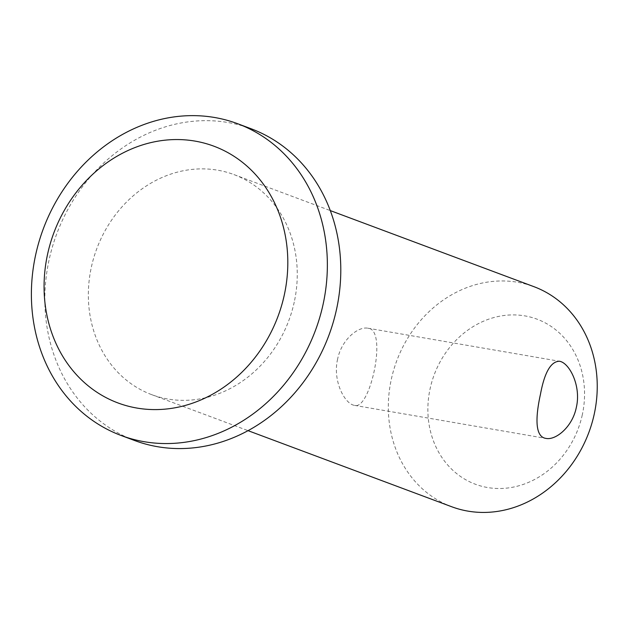 <?xml version="1.0" encoding="UTF-8"?>
<svg xmlns="http://www.w3.org/2000/svg" width="628" height="628" viewBox="0 0 628 628"><rect width="100%" height="100%" fill="white"/><g stroke="black" fill="none" stroke-linecap="round" stroke-linejoin="round"><path stroke-width="0.47" stroke-dasharray="3.14 2.35" d="M134.565 440.503A166.412 145.225 110.5 0 1 56.763 233.789A166.412 145.225 110.5 0 1 251.051 128.732M294.242 302.115A117.467 102.513 110.5 0 1 151.693 394.651A117.467 102.513 110.5 0 1 96.775 248.735A117.467 102.513 110.5 0 1 233.922 174.576A117.467 102.513 110.5 0 1 294.242 302.115M451.665 506.733A117.467 102.513 110.5 0 1 396.747 360.817A117.467 102.513 110.5 0 1 533.894 286.658M337.613 359.122C332.432 380.819 344.733 404.189 354.616 405.39C370.143 410.586 387.892 329.198 367.937 328.216C358.093 326.191 341.483 339.724 337.613 359.122M582.289 414.841A88.101 76.883 110.5 0 1 451.972 469.461A88.101 76.883 110.5 0 1 484.376 320.837A88.101 76.883 110.5 0 1 582.289 414.841M151.693 394.651L248.052 430.659M233.922 174.576L330.281 210.584M354.616 405.39L545.991 438.407M367.93 328.216L559.305 361.233"/><path stroke-width="0.94" d="M284.288 294.995A137.045 119.603 110.5 0 1 81.569 379.964A137.045 119.603 110.5 0 1 131.974 148.773A137.045 119.603 110.5 0 1 284.288 294.995M323.082 304.392A166.412 145.225 110.5 0 1 121.133 435.487A166.412 145.225 110.5 0 1 43.332 228.765A166.412 145.225 110.5 0 1 237.619 123.708A166.412 145.225 110.5 0 1 323.082 304.392M237.619 123.708L251.051 128.732A166.412 145.225 110.5 0 1 336.514 309.408A166.412 145.225 110.5 0 1 134.565 440.503L121.133 435.487M540.488 394.125C544.492 372.561 550.764 361.602 559.305 361.233C569.204 362.442 581.497 385.835 576.308 407.509C572.438 426.891 555.804 440.464 545.991 438.407C534.42 436.915 535.692 415.862 540.488 394.125M330.281 210.584L533.894 286.658A117.467 102.513 110.5 0 1 594.221 414.197A117.467 102.513 110.5 0 1 451.665 506.733L248.052 430.659"/></g></svg>

